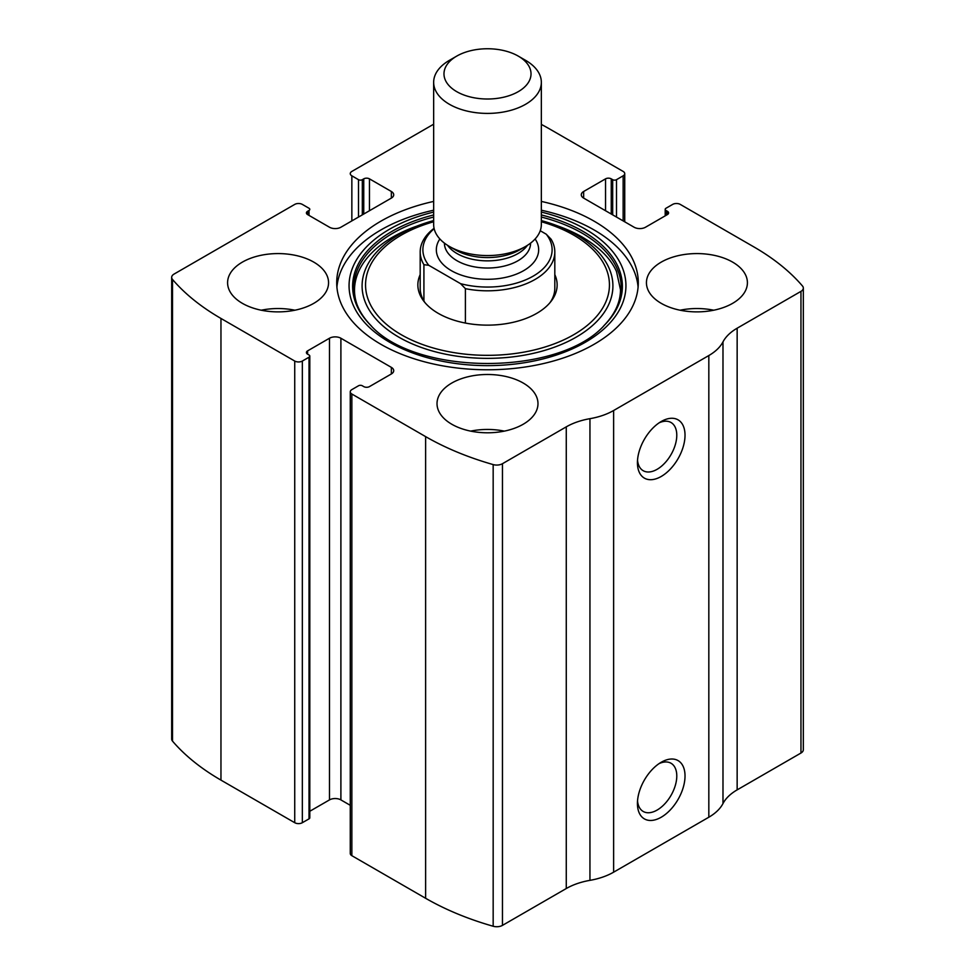 <?xml version="1.0" encoding="UTF-8"?>
<svg xmlns="http://www.w3.org/2000/svg" width="975" height="975" viewBox="0 0 975 975"><rect width="100%" height="100%" fill="white"/><g stroke="black" fill="none" stroke-linecap="round" stroke-linejoin="round"><path stroke-width="1.46" d="M583.647 191.49L583.647 198.096A8.08 4.668 0 0 1 581.283 194.793A8.08 4.668 0 0 1 583.647 191.49L605.536 178.852A4.034 2.328 0 0 1 611.252 178.852L612.678 179.68A2.693 1.56 0 0 0 616.492 179.68L623.147 175.829A5.387 3.108 0 0 0 624.731 173.635A5.387 3.108 0 0 0 623.147 171.429L549.376 128.846A255.791 147.676 0 0 0 541.344 124.41M307.588 211.283L307.588 214.573A4.034 2.328 0 0 1 306.406 212.928A4.034 2.328 0 0 1 307.588 211.283L309.014 210.454A2.693 1.56 0 0 0 309.806 209.357A2.693 1.56 0 0 0 309.014 208.26L302.348 204.409A5.387 3.108 0 0 0 294.73 204.409L174.038 274.085A8.08 4.668 0 0 0 171.673 277.387A8.08 4.668 0 0 0 172.514 279.459A255.791 147.676 0 0 0 220.959 318.447L294.73 361.043A5.387 3.108 0 0 0 302.348 361.043L302.348 822.705L309.014 818.866A2.693 1.56 0 0 0 309.806 817.769L309.806 356.094A2.693 1.56 0 0 0 309.014 354.997L307.588 354.169A4.034 2.328 0 0 1 306.406 352.523A4.034 2.328 0 0 1 307.588 350.878L307.588 354.169M391.353 373.961A8.08 4.668 0 0 0 393.717 370.658A8.08 4.668 0 0 0 391.353 367.368L391.353 373.961L369.464 386.6A4.034 2.328 0 0 1 363.748 386.6L362.322 385.771A2.693 1.56 0 0 0 358.508 385.771L351.853 389.622A5.387 3.108 0 0 0 350.269 391.816L350.269 853.491A5.387 3.108 0 0 0 351.853 855.684L425.624 898.28A255.791 147.676 0 0 0 493.167 926.25A8.08 4.668 0 0 0 502.466 925.372L566.268 888.53A56.538 32.65 0 0 1 589.948 880.352A56.538 32.65 0 0 0 613.628 872.174L708.825 817.221A56.538 32.65 0 0 0 722.987 803.546A56.538 32.65 0 0 1 737.149 789.872L800.963 753.029A8.08 4.668 0 0 0 803.327 749.738L803.327 288.064A8.08 4.668 0 0 0 802.486 286.004A255.791 147.676 0 0 0 754.041 247.004L680.27 204.409A5.387 3.108 0 0 0 672.652 204.409L665.986 208.26A2.693 1.56 0 0 0 665.194 209.357A2.693 1.56 0 0 0 665.986 210.454L665.986 215.402M350.269 391.816A5.387 3.108 0 0 0 351.853 394.022L425.624 436.617A255.791 147.676 0 0 0 493.167 464.587A8.08 4.668 0 0 0 502.466 463.698L566.268 426.855L566.268 888.53M433.656 124.203L351.853 171.429A5.387 3.108 0 0 0 350.269 173.635A5.387 3.108 0 0 0 351.853 175.829L351.853 220.898M171.673 277.387L171.673 739.05A8.08 4.668 0 0 0 172.514 741.122A255.791 147.676 0 0 0 220.959 780.122L294.73 822.705A5.387 3.108 0 0 0 302.348 822.705M803.327 288.064A8.08 4.668 0 0 1 800.963 291.367L737.149 328.209A56.538 32.65 0 0 0 722.987 341.884A56.538 32.65 0 0 1 708.825 355.546L613.628 410.512A56.538 32.65 0 0 1 589.948 418.677A56.538 32.65 0 0 0 566.268 426.855M661.233 817.221A33.662 19.427 -60 0 1 637.431 803.473A33.662 19.427 -60 0 1 661.233 762.255A33.662 19.427 -60 0 1 685.023 775.99A33.662 19.427 -60 0 1 661.233 817.221M661.233 476.458A33.662 19.427 -60 0 1 637.431 462.723A33.662 19.427 -60 0 1 661.233 421.505A33.662 19.427 -60 0 1 685.023 435.24A33.662 19.427 -60 0 1 661.233 476.458M433.656 201.423A150.784 87.055 0 0 0 336.716 282.726A150.784 87.055 0 0 0 380.884 344.285A150.784 87.055 0 0 0 545.196 363.151A150.784 87.055 0 0 0 638.284 282.726A150.784 87.055 0 0 0 594.116 221.179A150.784 87.055 0 0 0 541.344 201.423M732.627 262.117A50.481 29.153 180 0 1 747.411 282.726A50.481 29.153 180 0 1 696.93 311.878A50.481 29.153 180 0 1 646.437 282.726A50.481 29.153 180 0 1 677.601 255.803A50.481 29.153 180 0 1 732.627 262.117M313.767 262.117A50.481 29.153 180 0 1 328.563 282.726A50.481 29.153 180 0 1 278.07 311.878A50.481 29.153 180 0 1 227.589 282.726A50.481 29.153 180 0 1 258.753 255.803A50.481 29.153 180 0 1 313.767 262.117M523.197 383.029A50.481 29.153 180 0 1 537.981 403.638A50.481 29.153 180 0 1 487.5 432.79A50.481 29.153 180 0 1 437.019 403.638A50.481 29.153 180 0 1 468.183 376.716A50.481 29.153 180 0 1 523.197 383.029M583.647 198.096L634.103 227.224A8.08 4.668 0 0 0 645.523 227.224L667.412 214.573A4.034 2.328 0 0 0 668.594 212.928A4.034 2.328 0 0 0 667.412 211.283L665.986 210.454M307.588 214.573L329.477 227.224A8.08 4.668 0 0 0 340.897 227.224L391.353 198.096A8.08 4.668 0 0 0 393.717 194.793A8.08 4.668 0 0 0 391.353 191.49L369.464 178.852A4.034 2.328 0 0 0 363.748 178.852L362.322 179.68A2.693 1.56 0 0 1 358.508 179.68L351.853 175.829M309.806 356.094A2.693 1.56 0 0 1 309.014 357.203L302.348 361.043M391.353 367.368L340.897 338.24A8.08 4.668 0 0 0 329.477 338.24L307.588 350.878M350.269 805.313L340.897 799.902A8.08 4.668 0 0 0 329.477 799.902L309.806 811.261M659.063 422.857A27.824 16.063 -60 0 1 671.019 422.504A27.824 16.063 -60 0 1 675.285 444.795A27.824 16.063 -60 0 1 657.101 469.316A27.824 16.063 -60 0 1 643.195 470.706A27.824 16.063 -60 0 1 637.528 460.176M659.063 763.62A27.824 16.063 -60 0 1 671.019 763.254A27.824 16.063 -60 0 1 675.285 785.557A27.824 16.063 -60 0 1 657.101 810.079A27.824 16.063 -60 0 1 643.195 811.456A27.824 16.063 -60 0 1 637.528 800.926M470.669 431.121A50.481 29.153 180 0 1 504.331 431.121M261.251 310.208A50.481 29.153 180 0 1 294.901 310.208M680.099 310.208A50.481 29.153 180 0 1 713.749 310.208M541.344 210.21A150.784 87.055 180 0 1 594.116 229.966A150.784 87.055 180 0 1 638.089 287.125M336.911 287.125A150.784 87.055 180 0 1 433.656 210.21M541.344 220.569A125.409 72.406 180 0 1 555.019 224.945L559.882 226.736A134.428 77.61 180 0 1 582.55 237.254M554.812 274.609A69.639 40.207 180 0 1 551.07 301.336A69.639 40.207 180 0 1 487.5 325.138A69.639 40.207 180 0 1 423.93 301.336A69.639 40.207 180 0 1 420.188 274.609M540.247 230.734L546.232 234.195L551.082 239.192A67.312 38.866 180 0 1 554.812 251.952L554.812 288.222A67.312 38.866 180 0 1 549.961 302.713M425.039 302.713A67.312 38.866 180 0 1 420.188 288.222L420.188 251.952A67.312 38.866 180 0 1 434.07 228.321M546.232 234.195A64.618 37.306 180 0 1 533.191 276.132A64.618 37.306 180 0 1 460.566 283.664L428.768 265.298A64.618 37.306 180 0 1 434.155 228.698M428.768 265.298L423.918 264.7A67.312 38.866 180 0 1 420.188 251.952M554.812 251.952A67.312 38.866 180 0 1 465.404 288.661L460.566 283.664M465.404 288.661L465.404 323.054M423.918 264.7L423.918 300.983M525.574 60.328L518.273 56.111A43.522 25.131 180 0 1 518.273 91.65A43.522 25.131 180 0 1 456.727 91.65A43.522 25.131 180 0 1 456.727 56.111A43.522 25.131 180 0 1 518.273 56.111L525.574 60.328A53.844 31.09 180 0 1 541.344 82.314A53.844 31.09 180 0 1 487.5 113.405A53.844 31.09 180 0 1 433.656 82.314A53.844 31.09 180 0 1 449.426 60.328L456.727 56.111M541.344 82.314L541.344 224.469A53.844 31.09 180 0 1 525.574 246.456A53.844 31.09 180 0 1 449.426 246.456A53.844 31.09 180 0 1 433.656 224.469L433.656 82.314M425.624 436.617L425.624 898.28M351.853 394.022L351.853 855.684M172.514 279.459L172.514 741.122M220.959 318.447L220.959 780.122M294.73 361.043L294.73 822.705M493.167 464.587L493.167 926.25M502.466 463.698L502.466 925.372M589.948 418.677L589.948 880.352M613.628 410.512L613.628 872.174M708.825 355.546L708.825 817.221M722.987 341.884L722.987 803.546M737.149 328.209L737.149 789.872M800.963 291.367L800.963 753.029M667.412 211.283L667.412 214.573M605.536 178.852L605.536 210.734M611.252 178.852L611.252 214.025M612.678 179.68L612.678 214.853M616.492 179.68L616.492 217.047M623.147 175.829L623.147 220.898M358.508 179.68L358.508 217.047M362.322 179.68L362.322 214.853M363.748 178.852L363.748 214.025M369.464 178.852L369.464 210.734M391.353 191.49L391.353 198.096M309.014 210.454L309.014 215.402M340.897 338.24L340.897 799.902M329.477 338.24L329.477 799.902M309.014 357.203L309.014 818.866M541.344 212.075A138.438 79.926 180 0 1 585.39 229.186A138.438 79.926 180 0 1 572.033 349.001A138.438 79.926 180 0 1 367.916 325.979A138.438 79.926 180 0 1 433.656 212.075M541.344 214.951A134.891 77.878 180 0 1 582.879 231.282A134.891 77.878 180 0 1 604.695 324.907L604.695 324.907C559.845 376.326 415.192 376.338 370.305 324.907L370.305 324.907A134.891 77.878 180 0 1 433.656 214.951M371.109 325.711A134.891 77.878 180 0 1 370.305 324.907M541.344 217.047A133.721 77.196 180 0 1 582.051 233.123A133.721 77.196 180 0 1 604.183 325.418M370.817 325.418A133.721 77.196 180 0 1 433.656 217.047M541.344 220.557L555.019 224.945A125.409 72.406 180 0 1 576.176 234.756A125.409 72.406 180 0 1 569.546 340.714A125.409 72.406 180 0 1 386.977 329.245A125.409 72.406 180 0 1 419.981 224.945A125.409 72.406 180 0 1 433.656 220.569M541.344 221.752A121.948 70.407 180 0 1 573.727 235.146A121.948 70.407 180 0 1 563.806 339.848A121.948 70.407 180 0 1 384.613 322.725A121.948 70.407 180 0 1 433.656 221.752M535.129 238.973A51.163 29.53 180 0 1 487.5 279.289A51.163 29.53 180 0 1 439.871 238.973M525.574 246.456L519.638 249.88A45.447 26.24 180 0 1 455.362 249.88L449.426 246.456M527.426 245.322A43.083 24.875 180 0 1 487.5 260.861A43.083 24.875 180 0 1 447.574 245.322M530.583 243.128L530.583 243.153A43.083 24.875 180 0 1 487.5 268.027A43.083 24.875 180 0 1 444.417 243.153L444.417 243.153M665.194 209.357L665.194 215.853M624.731 173.635L624.731 221.812M433.656 220.557L415.118 226.736C356.07 248.308 337.46 293.097 371.329 325.942M559.882 226.736L582.367 237.169C599.32 247.126 610.691 258.57 616.505 271.513L620.49 289.697C620.466 302.311 614.859 314.389 603.671 325.942"/></g></svg>
